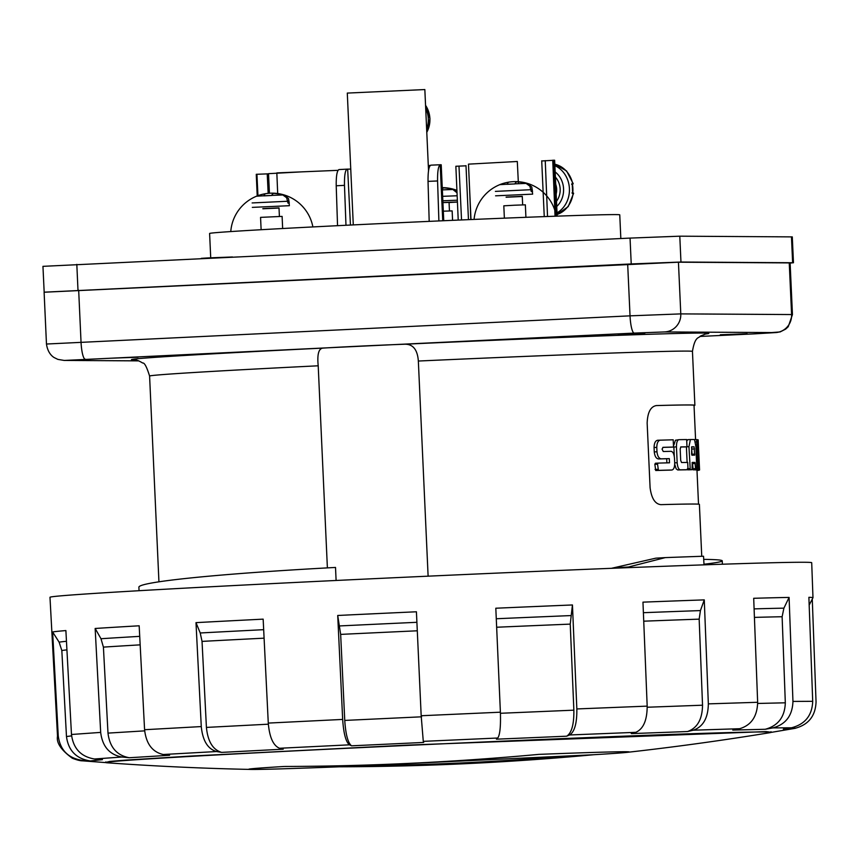 <?xml version="1.0" encoding="UTF-8"?>
<svg xmlns="http://www.w3.org/2000/svg" width="859" height="859" viewBox="0 0 859 859"><rect width="100%" height="100%" fill="white"/><g stroke="black" fill="none" stroke-linecap="round" stroke-linejoin="round"><path stroke-width="1.29" d="M790.108 263.069L793.469 262.747L792.288 236.891L679.791 236.182L630.044 238.093L42.95 266.344L44.174 292.21M793.469 262.747L680.962 262.027L631.225 263.949L44.12 292.189M428.534 170.737L424.84 89.561L347.294 93.083L353.285 224.908M442.31 188.98A41.457 8.193 -87.6 0 1 443.631 187.874A41.436 40.577 -104.7 0 1 452.876 189.485L457.031 192.792M456.945 190.945L454.336 189.495A41.436 40.534 -75 0 0 445.123 187.885L445.112 187.981M443.319 211.185L452.145 210.895L452.575 220.344M442.933 202.606L449.064 202.402L449.45 210.949M507.046 184.309L514.799 183.944L508.099 184.17M514.799 183.944L514.852 183.847A41.457 8.193 -87.6 0 1 516.839 181.807A41.436 40.577 -104.7 0 1 526.084 183.418L529.896 186.167L531.238 191.546L532.516 191.557L531.764 187.026L527.544 183.429A41.436 40.534 -75 0 0 518.331 181.818L518.321 181.925M507.089 184.223A41.457 8.118 -97.8 0 1 508.721 182.194A41.436 40.577 75.3 0 0 499.691 184.674L507.089 184.223M504.373 218.165L503.814 205.816L514.573 205.215L525.354 204.829L525.923 217.316M506.112 197.076L522.272 196.335L522.659 204.882M691.624 446.852L691.871 447.893M692.483 454.218L692.526 455.163M695.586 439.658L694.029 405.298A270.843 2.802 177.4 0 0 655.986 405.588M695.124 468.81L695.296 469.884A270.843 2.802 -2.6 0 1 696.015 469.927L698.571 469.809L698.131 456.118L699.215 469.873A273.43 2.824 -2.6 0 1 699.419 469.916L698.936 456.269L699.559 469.991A273.43 2.824 -2.6 0 1 699.43 470.077L697.057 470.195M694.459 454.121L694.512 455.173M696.52 468.885L696.649 470.002A270.843 2.802 -2.6 0 1 696.853 470.045L699.419 469.916M687.404 468.746L687.726 469.809A270.843 2.802 -2.6 0 1 689.53 469.809L692.064 469.68L692.225 462.41A273.43 2.824 -2.6 0 1 694.974 462.432L695.672 469.701A273.43 2.824 -2.6 0 1 696.81 469.723L695.908 446.723L694.512 439.55A273.43 2.824 177.4 0 0 690.411 439.529L688.95 446.691L690.271 469.69A273.43 2.824 -2.6 0 1 692.064 469.68M686.405 446.83L687.114 462.453M687.876 439.647L690.378 439.529L687.855 439.647L687.017 440.678M693.75 455.163L693.707 454.164M692.118 462.539A270.843 2.802 -2.6 0 1 692.44 462.55L693.138 469.819A270.843 2.802 -2.6 0 1 694.265 469.852L696.81 469.723M674.702 464.204L676.151 468.831L677.708 469.959A270.843 2.802 -2.6 0 1 685.482 469.83L688.027 469.712L687.694 462.443A273.43 2.824 177.4 0 0 681.563 462.529L680.693 460.413L680.178 449.064L680.854 446.916A273.43 2.824 -2.6 0 1 686.985 446.82L686.663 439.561A273.43 2.824 177.4 0 0 678.911 439.679C677.279 440.098 676.462 442.503 676.452 446.884L677.171 462.733C677.579 467.103 678.61 469.465 680.285 469.83A273.43 2.824 -2.6 0 1 688.027 469.712M676.452 446.884L673.864 447.013L674.294 456.483M678.911 439.679L675.442 440.238L673.885 445.037M680.661 446.991A270.843 2.802 -2.6 0 1 684.44 446.938L686.985 446.82M660.41 440.13C658.101 440.517 656.899 442.943 656.781 447.389L656.974 451.78C657.489 456.204 658.917 458.556 661.258 458.824L669.311 458.609L669.505 462.797A273.43 2.824 177.4 0 0 658.101 463.108L657.543 464.193L658.434 470.378A273.43 2.824 -2.6 0 1 671.878 470.013C673.778 469.605 674.712 467.199 674.702 462.786L674.498 458.405C674.122 454.014 672.962 451.651 671.029 451.319A273.43 2.824 177.4 0 0 663.266 451.523L662.074 449.128L663.073 447.324A273.43 2.824 -2.6 0 1 673.52 447.067L673.198 439.797L657.726 440.248C655.406 440.646 654.193 443.061 654.064 447.518L654.268 451.909C654.783 456.333 656.222 458.685 658.574 458.953L666.681 458.738L666.874 462.926M662.826 447.389A270.843 2.802 -2.6 0 1 670.922 447.185L673.52 447.067M658.101 463.108L655.396 463.237L654.837 464.322L655.728 470.507A270.843 2.802 -2.6 0 1 669.258 470.141L671.878 470.013M656.308 405.566L656.405 405.566C650.66 406.511 647.579 412.352 647.149 423.09L650.091 487.708C651.498 498.403 655.106 504.05 660.904 504.652A271.702 2.813 -2.6 0 1 699.387 504.34L701.749 556.299M694.04 405.523A271.702 2.813 177.4 0 0 694.888 405.255A271.702 2.813 177.4 0 0 656.405 405.566L656.212 405.566M428.115 576.174L418.344 361.038C417.485 349.398 412.76 343.793 404.181 344.244A288.957 2.985 -2.6 0 1 705.207 334.033M135.314 359.921A288.957 2.985 -2.6 0 1 323.242 348.088C318.732 348.249 317.057 354.155 318.206 365.794L327.386 567.885M323.242 348.088A53.043 0.548 -2.6 0 1 404.181 344.244M336.105 580.48L335.515 567.445C220.033 573.597 137.333 581.962 138.9 587.331L139.051 590.713M755.34 333.818A17.255 3.404 -92.7 0 1 755.297 333.818L780.133 331.928L785.674 329.104L788.24 326.699L792.449 314.598L790.108 262.908L678.438 262.199L44.11 292.232L46.461 343.933C47.889 354.542 54.278 357.655 54.482 357.731L57.886 359.395L64.103 360.426A17.255 16.912 -89.7 0 0 64.994 360.415L138.761 360.855M208.297 258.13L208.469 257.904A253.588 2.62 -2.6 0 0 201.317 258.344L201.221 258.462M208.469 257.904L232.478 256.981M534.631 242.635L550.705 241.862M550.576 241.658A253.588 2.62 -2.6 0 1 561.346 241.239L561.41 241.358M338.833 169.631L338.833 169.631C336.975 170.866 336.105 176.256 336.213 185.78A141.101 1.46 -2.6 0 1 344.48 185.351C344.33 175.193 345.254 169.792 347.272 169.137L350.74 169.094M337.544 225.681L336.213 185.78M438.895 220.935L437.575 180.959C437.456 171.435 438.326 166.055 440.195 164.81L442.739 220.774M440.463 164.745L430.928 165.164C428.942 165.819 427.965 171.22 428.029 181.378A141.101 1.46 -2.6 0 1 437.575 180.959M345.973 225.262L344.48 185.351M430.96 165.153A123.879 1.278 -2.6 0 1 440.506 164.745L441.215 164.799L443.749 220.731M428.297 165.572L430.338 165.422M429.189 221.375L428.029 181.378M469.486 186.339L470.807 219.56M466.007 165.808L455.861 166.259L458.223 220.097M257.228 196.153L256.261 174.302L268.534 173.829M557.18 216.146L554.635 160.225L541.718 160.977M338.102 170.329L276.834 172.906L277.693 193.608M518.407 183.697L517.301 161.481L468.477 164.144L470.99 219.55M553.561 160.182L555.977 214.331M618.051 334.13L644.884 333.142L618.051 334.13M111.273 358.203L138.106 357.215L111.273 358.203M720.336 334.742L747.18 333.754L720.336 334.742M210.713 257.818L209.607 233.465A205.29 2.126 -2.6 0 1 314.877 226.83A205.29 2.126 -2.6 0 1 522.702 217.434A205.29 2.126 -2.6 0 1 619.758 214.836L620.832 238.534M703.993 564.234C716.116 562.817 722.204 561.679 722.247 560.841C722.129 560.004 715.955 559.52 703.714 559.37M698.915 455.882L698.184 439.84A273.43 2.824 177.4 0 0 698.184 439.829L698.764 457.085L697.422 439.668A273.43 2.824 177.4 0 0 696.606 439.615L697.841 469.766A273.43 2.824 -2.6 0 1 698.571 469.809M691.602 454.089L691.753 446.787A273.43 2.824 -2.6 0 1 694.083 446.809L694.652 455.173A273.43 2.824 177.4 0 0 691.892 455.163L691.602 454.089M691.549 446.927L692.118 455.291M696.993 470.507A273.43 2.824 177.4 0 0 698.85 470.238L698.915 470.098M263.788 195.863L271.541 195.498L264.84 195.723M271.541 195.498L271.605 195.401A41.457 8.193 -87.6 0 1 273.581 193.361A41.436 40.577 -104.7 0 1 282.836 194.972L286.638 197.72L287.99 203.1L289.268 203.111L288.506 198.579L284.286 194.982A41.436 40.534 -75 0 0 275.073 193.372L275.073 193.479M263.831 195.777A41.457 8.118 -97.8 0 1 265.463 193.747A41.436 40.577 75.3 0 0 256.444 196.228L263.831 195.777M261.125 229.718L260.556 217.37L282.106 216.393L282.654 228.515M262.865 208.63L279.014 207.889L279.4 216.436M794.886 726.939L786.414 729.806C787.939 729.484 786.919 729.27 783.354 729.184L791.407 727.798C805.044 724.33 812.142 715.504 812.711 701.32L808.888 597.316A380.945 3.941 -2.6 0 1 812.979 597.714A380.945 3.941 -2.6 0 1 812.979 597.735L809.167 605.069M739.642 728.711C751.26 725.275 757.262 716.47 757.649 702.286L753.697 598.293A380.945 3.941 -2.6 0 1 789.088 597.424L783.902 608.161L782.12 616.741L785.319 702.802C784.815 716.997 778.104 725.812 765.208 729.28L732.77 730.075L739.642 728.711L693.277 730.204L687.479 731.535L631.29 733.607L635.778 732.33L569.635 734.971L566.672 736.195L496.448 739.18L497.758 738.021L423.283 741.36L423.68 742.434L423.433 741.349M635.778 732.33C643.337 729.033 647.138 720.304 647.181 706.13L642.961 602.148A380.945 3.941 -2.6 0 1 704.273 599.883L700.429 610.588L699.162 619.146L702.533 705.207C702.297 719.391 697.283 728.164 687.479 731.535M497.758 738.021C499.949 734.96 500.829 726.349 500.389 712.197L495.815 608.226A380.945 3.941 -2.6 0 1 572.448 604.961L570.236 624.117L573.866 710.168C574.059 724.33 571.654 733.006 566.672 736.195M500.389 712.197L421.178 715.74L416.422 611.78A380.945 3.941 -2.6 0 0 337.716 615.474L340.658 634.393L344.749 720.422C345.694 734.552 347.959 743.014 351.556 745.816L423.68 742.434M200.222 632.976L202.037 641.394L206.418 727.412C207.814 741.521 212.903 749.843 221.676 752.387L283.223 749.188L279.529 748.264C273.216 745.601 269.468 737.205 268.276 723.085L263.155 619.146A380.945 3.941 -2.6 0 0 195.992 622.635L200.222 632.976A374.889 3.876 177.4 0 1 263.681 629.679M100.986 638.731L103.413 647.117L107.987 733.114C109.716 747.201 116.803 755.415 129.258 757.735L169.588 755.276L163.231 754.503C152.387 752.076 146.17 743.819 144.58 729.721L139.169 625.792A380.945 3.941 -2.6 0 0 95.156 628.477L100.986 638.731A374.889 3.876 177.4 0 1 139.716 636.358M59.131 642.188L61.827 650.542L66.476 736.539C68.344 750.616 76.279 758.755 90.292 760.956L102.436 759.657L94.49 758.991C80.971 756.736 73.294 748.576 71.48 734.488L65.885 630.57A380.945 3.941 -2.6 0 0 52.624 631.988L59.131 642.188A374.889 3.876 177.4 0 1 66.454 641.297M812.27 599.088L816.05 701.986C815.47 716.181 808.298 724.985 794.554 728.432L786.414 729.806M795.563 728.239L793.995 728.529L795.563 728.239M789.088 597.424L792.954 701.416C792.449 715.611 785.738 724.438 772.842 727.895L765.208 729.28M704.273 599.883L708.342 703.875C708.106 718.06 703.091 726.832 693.277 730.204M572.448 604.961L576.84 708.943C577.023 723.106 574.628 731.782 569.635 734.971M421.178 715.74L423.283 741.36M337.716 615.474L342.666 719.423C343.611 733.554 345.876 742.026 349.473 744.828L279.529 748.264M349.473 744.828L351.556 745.816M195.992 622.635L201.274 726.574C202.681 740.683 207.771 749.005 216.532 751.539L221.676 752.387M95.156 628.477L100.675 732.394C102.404 746.492 109.501 754.696 121.946 757.026L94.49 758.991M121.946 757.026L129.258 757.735M52.624 631.988L58.251 735.905C60.119 749.982 68.054 758.121 82.067 760.322L82.647 760.838C80.37 760.891 76.934 760.022 72.36 758.25C61.172 750.143 56.211 742.788 57.51 736.184L49.983 597.295A381.246 3.941 177.4 0 1 240.735 585.204A381.246 3.941 177.4 0 1 622.099 567.896L622.721 567.863M82.067 760.322L90.292 760.956M812.979 597.714L811.701 562.699A381.246 3.941 177.4 0 0 804.164 562.269A381.246 3.941 177.4 0 0 704.026 564.846L703.532 556.235A381.095 3.941 177.4 0 0 665.296 557.609L655.825 558.167L611.393 568.325M665.296 557.609L628.552 566.994L613.573 567.863M704.026 564.846A381.246 3.941 177.4 0 0 625.384 567.767A381.246 3.941 177.4 0 0 622.099 567.896L628.552 566.994M791.407 727.798L772.832 727.895M793.995 728.529L771.586 732.319L766.153 731.589L405.276 745.204L190.322 756.092L126.456 760.065L109.727 761.439L105.303 762.567M571.589 184.266L572.362 184.384M573.178 183.643L566.586 170.962L554.817 164.219A25.877 22.764 88.5 0 1 572.706 183.858L571.858 183.805L572.706 183.858L572.427 184.438A25.877 22.764 88.5 0 1 572.792 192.588L572.62 192.62M572.738 192.641L571.976 192.91M572.781 192.674L573.125 193.125L572.287 193.361M572.62 192.534L572.234 184.395M555.408 177.126A17.685 15.559 88.5 0 1 556.503 201.285M555.73 184.341A15.097 13.282 88.5 0 1 556.653 189.141A15.097 13.282 88.5 0 1 556.17 194.016M251.011 769.439A2846.415 2846.415 0 0 1 107.15 762.792A332.948 3.447 -2.6 0 1 105.85 762.556A332.948 3.447 -2.6 0 1 438.294 744.012A332.948 3.447 -2.6 0 1 771.049 732.351A332.948 3.447 -2.6 0 1 769.771 732.706A2846.415 2846.415 0 0 1 627.102 752.355A190.515 1.976 177.4 0 0 538.722 754.385A2268.887 1688.687 -15.7 0 1 284.286 766.475A190.515 1.976 177.4 0 0 251.011 769.439A190.515 1.976 177.4 0 0 339.369 766.797L340.089 766.754M593.805 754.717A2268.887 1718.859 10.8 0 1 339.369 766.797L593.805 754.717A190.515 1.976 177.4 0 0 627.102 752.355M302.669 171.811L268.523 173.668L269.415 193.221M631.225 263.949L630.044 238.093M77.986 290.224L76.816 264.379M792.632 262.693L791.461 236.848M680.962 262.027L679.791 236.182M442.353 189.882L452.876 189.485M442.847 200.77L457.353 200.211M442.922 202.509L457.428 201.994M457.428 202.058L449.064 202.552M442.643 196.324L457.16 195.766M514.852 183.847L526.084 183.418M495.589 195.82L532.644 194.145L531.764 187.026M506.123 197.226L522.272 196.496M495.385 191.385L531.12 189.689M694.888 405.255L692.451 351.406A271.702 2.813 177.4 0 0 418.344 361.038M318.206 365.794A271.702 2.813 177.4 0 0 149.595 376.059C146.749 366.879 144.441 362.53 142.658 363.013C139.265 360.941 136.613 359.889 134.723 359.846M755.297 333.818L699.881 336.449L755.265 333.818A17.255 3.404 -92.7 0 1 755.265 333.818L775.494 332.583L664.673 331.928L634.221 333.099L64.994 360.415M789.249 262.854L791.601 314.555L680.79 313.889L630.034 315.844L47.309 343.987M792.428 314.598L791.601 314.555A17.255 16.912 90.3 0 1 775.494 332.583M678.438 262.199L680.79 313.889A17.255 16.912 90.3 0 1 664.673 331.928M627.682 264.153L630.034 315.844A17.255 3.404 87.3 0 0 634.221 333.099M78.674 290.224L81.025 341.925A17.255 3.404 87.3 0 0 85.213 359.18M339.208 169.556A123.879 1.278 -2.6 0 1 347.186 169.137M350.451 225.047L347.67 169.137M458.985 166.109L461.541 219.958M256.927 174.27L257.947 195.637M267.224 173.851L268.169 193.329M547.527 216.5L545.24 160.644L547.537 216.5M552.745 160.214L555.043 216.232M697.669 468.692L696.907 468.724M697.841 469.766L695.296 469.884M699.215 469.873L696.649 470.002M699.559 469.991L697.121 470.109M698.184 439.829L697.487 439.862M698.217 440.903L697.605 440.935M696.456 441.87L695.436 441.913M696.606 439.615L694.748 439.701M694.083 446.809L691.882 446.905M694.555 448.946L692.01 449.064M694.781 454.11L692.247 454.228M689.938 468.627L688.284 468.703M690.271 469.69L687.726 469.809M694.974 462.432L692.44 462.55M695.21 463.495L692.676 463.613M695.446 468.638L692.912 468.756M695.672 469.701L693.138 469.819M688.95 446.691L687.071 446.777M677.171 462.733L674.777 462.851M680.285 469.83L677.708 469.959M656.781 447.389L654.064 447.518M656.974 451.78L654.268 451.909M661.258 458.824L658.574 458.953M669.311 458.609L666.681 458.738M657.543 464.193L654.837 464.322M657.779 469.325L655.073 469.454M658.434 470.378L655.728 470.507M698.85 470.238L696.982 470.324M271.605 195.401L282.836 194.972M252.331 207.373L289.386 205.698L288.506 198.579M262.865 208.78L279.025 208.05M252.138 202.939L287.862 201.242M782.12 616.741A372.581 3.855 177.4 0 0 754.427 617.396M783.902 608.161A374.889 3.876 177.4 0 0 754.105 608.881M699.162 619.146A372.581 3.855 177.4 0 0 643.735 621.186M700.429 610.588A374.889 3.876 177.4 0 0 643.391 612.692M570.236 624.117A372.581 3.855 177.4 0 0 496.652 627.242M570.698 615.592A374.889 3.876 177.4 0 0 496.277 618.748M417.291 630.796A372.581 3.855 177.4 0 0 340.658 634.393M416.905 622.303A374.889 3.876 177.4 0 0 339.702 625.932M264.1 638.173A372.581 3.855 177.4 0 0 202.037 641.394M140.157 644.851A372.581 3.855 177.4 0 0 103.413 647.117M66.916 649.876A372.581 3.855 177.4 0 0 61.827 650.542M757.67 703.457L785.319 702.802M647.214 707.236L702.533 705.207M500.432 713.281L573.866 710.168M344.749 720.422L421.565 716.814M206.418 727.412L268.341 724.191M107.987 733.114L144.666 730.859M66.476 736.539L71.587 735.873M757.649 702.286L708.342 703.875M647.181 706.13L576.84 708.943M342.666 719.423L268.276 723.085M216.532 751.539L163.231 754.503M201.274 726.574L144.58 729.721M100.675 732.394L71.48 734.488M58.251 735.905L57.51 736.184M812.711 701.32L792.954 701.416M425.559 105.335A25.877 25.362 90.3 0 1 426.783 132.329M425.699 108.395A25.877 25.362 90.3 0 1 426.644 129.097M572.846 192.641L573.125 193.125A25.877 22.764 88.5 0 1 557.104 214.46L568.207 206.622L573.608 193.329M554.882 165.669A25.877 22.764 88.5 0 1 569.41 188.572A25.877 22.764 88.5 0 1 557.029 212.849M555.172 171.95A21.561 18.973 88.5 0 1 563.568 188.819A21.561 18.973 88.5 0 1 556.739 206.471M361.682 765.723A2266.826 1717.302 -169.2 0 0 570.967 755.78M456.924 190.354A41.468 41.468 0 0 0 442.245 187.649M556.278 216.178A41.468 41.468 0 0 0 474.082 219.421M698.517 504.158L696.971 470.034M158.936 581.79L149.595 376.059M138.814 360.877L64.103 360.426M347.229 169.137L339.155 169.556M722.398 564.223L722.247 560.841M705.797 333.915L700.547 336.019C698.925 338.467 695.049 335.719 692.451 351.406M312.88 226.926A41.468 41.468 0 0 0 230.781 231.554M82.647 760.838L105.313 762.567M426.794 132.458L429.983 118.66L425.559 105.227M541.718 160.816L544.252 216.618M572.792 192.641L573.619 193.211M572.395 184.374L573.189 183.762M465.997 165.637L468.456 219.657M771.049 732.351L771.017 731.696M105.85 762.556L105.818 761.901M340.508 766.797C425.484 766.539 509.677 762.534 593.075 754.782M537.079 754.546C452.79 762.223 368.941 766.207 285.542 766.475"/></g></svg>
